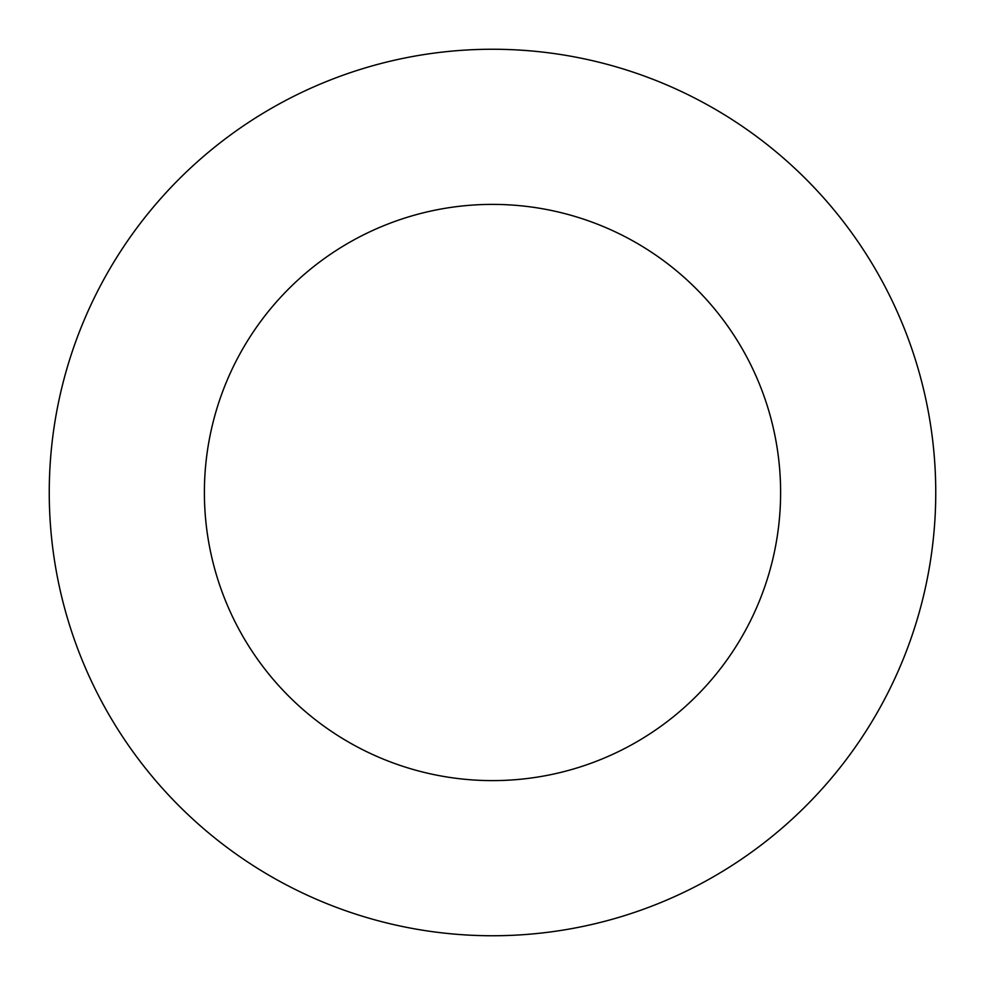 <?xml version="1.0" encoding="UTF-8"?>
<svg xmlns="http://www.w3.org/2000/svg" width="985" height="985" viewBox="0 0 985 985"><rect width="100%" height="100%" fill="white"/><g stroke="black" fill="none" stroke-linecap="round" stroke-linejoin="round"><path stroke-width="1.48" d="M492.5 935.75A443.25 443.25 0 0 0 935.75 492.5A443.25 443.25 0 0 0 492.5 49.25A443.25 443.25 0 0 0 49.25 492.5A443.25 443.25 0 0 0 492.5 935.75M492.5 780.612A288.113 288.113 0 0 0 780.612 492.5A288.113 288.113 0 0 0 492.5 204.387A288.113 288.113 0 0 0 204.387 492.5A288.113 288.113 0 0 0 492.5 780.612"/></g></svg>
